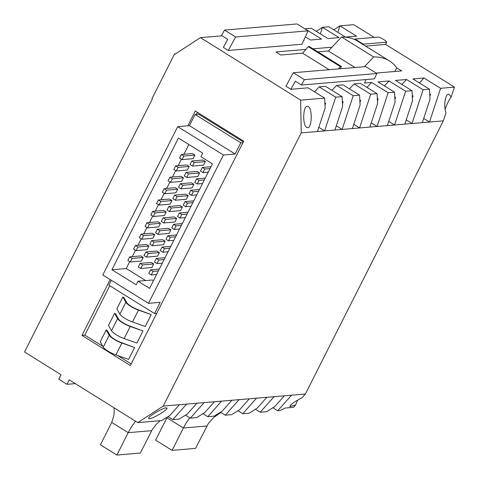 <?xml version="1.0" encoding="UTF-8"?>
<svg xmlns="http://www.w3.org/2000/svg" width="479" height="479" viewBox="0 0 479 479"><rect width="100%" height="100%" fill="white"/><g stroke="black" fill="none" stroke-linecap="round" stroke-linejoin="round"><path stroke-width="0.72" d="M220.879 412.461L213.406 417.718L208.401 423.43L195.534 448.392L172.087 450.38L183.397 427.986L166.926 417.772L155.615 440.159L172.087 450.38M166.926 417.772L167.219 417.137M189.738 417.79L186.109 423.053L183.397 427.986L206.844 425.999M160.226 420.688L156.022 424.544L152.376 429.37L140.323 453.068L116.876 455.05L128.186 432.657L111.715 422.442L100.404 444.835L116.876 455.05M111.715 422.442L113.876 415.616L114.224 411.485L113.96 407.743M135.551 421.203L131.593 426.609L128.186 432.657L151.633 430.675M144.047 255.564L146.52 257.097L148.328 253.511L145.861 251.978L144.047 255.564M338.378 68.922L340.419 66.611L341.485 66.521L309.368 46.595L308.302 46.685L302.578 53.175L329.211 69.695M341.485 66.521L340.353 68.754M274.736 406.611L266.623 411.689L260.229 412.227L274.024 396.696L284.316 395.828L274.736 406.611M231.872 400.264L222.298 411.048L214.185 416.125L207.79 416.664L221.585 401.139L239.063 399.66L225.274 415.185L220.46 412.197M295.663 404.965L293.573 407.318L285.256 408.018L279.844 410.569L277.712 410.748L291.501 395.217L305.357 394.049L302.057 397.762C294.106 401.875 290.04 404.845 289.855 406.659L295.663 404.965L297.585 400.121M371.255 122.869L377.057 126.468L359.579 127.947L370.674 94.213L354.101 83.933L349.454 88.866M111.338 280.287L108.859 285.185L154.561 313.541L156.711 313.356M243.308 141.916L198.593 114.17L195.097 114.469L189.439 125.666L177.715 126.654L102.793 274.982L148.49 303.333L160.214 302.345L154.561 313.541M185.499 415.155L190.313 418.143L204.102 402.617L196.917 403.222L186.624 404.096L172.829 419.622L168.015 416.634M295.28 81.196L301.453 85.028L304.393 79.634L293.28 72.736L285.933 86.22L290.873 89.286L295.28 81.196M106.218 329.905L109.242 335.216L103.248 347.083L100.225 341.772L106.218 329.905L107.29 330.57L110.146 335.581A9.287 2.161 -153.2 0 0 121.504 342.629L134.623 347.526L128.629 359.394L115.864 354.909A10.316 2.401 -153.2 0 1 103.248 347.083M221.585 401.139L214.394 401.743L204.814 412.527L196.707 417.604L190.313 418.143M163.099 217.855L161.291 221.436L163.758 222.969L165.566 219.388L176.655 218.448L174.182 216.915L163.099 217.855L165.566 219.388M340.419 66.611L308.302 46.685M443.356 120.858L446.009 112.793C443.482 106.769 445.111 94.141 448.392 94.279L449.32 94.513L451.152 97.147L454.451 87.124L440.59 88.298L429.501 122.031L443.356 120.858L305.357 394.049M181.775 214.502L179.96 218.083L177.493 216.55L179.302 212.969L181.775 214.502L187.103 214.047M185.295 217.634L179.96 218.083M156.561 274.509L151.232 274.958L148.759 273.425L150.574 269.845L159.291 269.108M336.294 125.827L342.102 129.426L334.911 130.037L342.617 106.607L342.108 96.632L335.713 97.171L319.146 86.891L314.493 91.824M290.873 89.286L308.057 87.831L324.63 98.111L325.133 108.086L317.433 131.515L301.225 132.887L163.231 406.072L137.772 422.592L161.746 420.562L169.859 415.485L179.433 404.701L163.231 406.072M342.108 96.632L325.54 86.352L319.146 86.891M331.971 90.345L336.623 85.412L343.018 84.873L359.585 95.153L360.094 105.129L352.388 128.558L359.579 127.947L353.777 124.348M370.674 94.213L377.069 93.674L360.495 83.394L354.101 83.933M366.932 87.388L371.584 82.454L388.152 92.734L377.057 126.468L387.349 125.6L395.055 102.171L394.546 92.196L388.152 92.734M366.094 79.556L364.465 83.059L371.584 82.454M256.54 398.175L242.751 413.706L249.146 413.167L257.259 408.09L266.833 397.307L256.54 398.175L249.355 398.785L239.775 409.569L231.668 414.646L225.274 415.185M377.308 98.393L378.105 98.913L377.44 100.949M153.442 280.688L152.322 279.999L138.042 281.203L136.228 284.789L111.936 269.719L178.451 138.054L202.743 153.118L200.929 156.705L212.46 163.854L149.568 288.358L138.042 281.203M186.08 172.356L184.271 175.937L186.744 177.469L188.552 173.883L199.635 172.949L197.168 171.416L186.08 172.356L188.552 173.883M183.84 156.022L182.032 159.603L193.115 158.669L194.929 155.082L183.84 156.022L181.373 154.489L179.559 158.076L182.032 159.603M131.168 363.914L117.696 355.556M102.811 346.317L84.807 335.15L81.981 335.39L110.182 279.568M187.852 125.797L195.324 111.014L243.685 141.173L130.348 365.543L81.981 335.39M307.692 127.701C312.074 127.893 312.542 108.47 308.201 106.458L307.279 106.224C302.932 106.027 302.405 125.223 306.698 127.426L307.692 127.701M137.772 422.592L69.227 379.847L66.964 384.326L58.767 379.212L61.031 374.734L24.549 351.987L152.37 98.955L151.957 98.698L174.584 53.911L174.991 54.169L200.45 37.655L300.656 100.141L301.225 132.887M300.656 100.141L324.63 98.111M122.846 296.986L116.852 308.853L119.876 314.164A10.316 2.401 -153.2 0 0 132.491 321.996L145.257 326.48L151.25 314.613L138.485 310.123A10.316 2.401 -153.2 0 1 125.869 302.297L122.846 296.986L123.917 297.651L126.773 302.668A9.287 2.161 -153.2 0 0 138.132 309.709L151.25 314.613M406.216 119.912L412.018 123.51L404.833 124.121L412.533 100.692L412.03 90.717L395.456 80.436L406.545 79.496L423.113 89.777L412.018 123.51L422.31 122.642L430.016 99.213L429.507 89.238L423.113 89.777M406.545 79.496L401.893 84.43M412.269 95.435L413.066 95.956L412.395 97.991M176.655 218.448L174.841 222.034L163.758 222.969M164.537 248.625L162.722 252.205L160.255 250.679L162.064 247.092L164.537 248.625L169.865 248.176M168.057 251.756L162.722 252.205M355.005 67.515L328.372 50.99L341.557 37.015A206.353 70.862 -58.2 0 1 357.232 40.943L389.349 60.863A206.353 70.862 -58.2 0 1 396.726 67.844L394.888 71.485M317.882 51.876L328.372 50.99M143.209 257.462L140.742 255.93L129.653 256.87L127.845 260.45L130.318 261.983L141.401 261.043L143.209 257.462L132.126 258.403L130.318 261.983M145.646 280.562L126.222 268.509L111.936 269.719M126.222 268.509L129.707 261.606M132.21 256.654L135.455 250.23M137.958 245.278L141.203 238.853M143.706 233.902L146.945 227.483M149.448 222.525L152.693 216.107M155.196 211.149L158.441 204.731M160.944 199.773L164.183 193.354M166.686 188.403L169.931 181.978M172.434 177.026L175.679 170.602M178.182 165.65L181.421 159.226M183.924 154.274L188.858 144.508M146.52 257.097L157.603 256.157L159.417 252.577L156.944 251.044L145.861 251.978M301.453 85.028L374.38 78.855L376.871 73.503L365.752 66.605L293.28 72.736M341.557 37.015L373.668 56.935L364.447 66.713M158.375 270.922L153.041 271.377L150.574 269.845M359.825 99.872L360.627 100.392L359.957 102.428M199.635 172.949L197.827 176.529L186.744 177.469M412.299 96.022L413.066 95.956M196.917 403.222L187.337 414.006L179.224 419.083L172.829 419.622M376.177 73.071L401.665 70.91L396.726 67.844M429.777 94.543L430.549 94.477L429.879 96.513M429.747 93.956L430.549 94.477M169.877 177.242L168.069 180.822L170.542 182.355L172.35 178.775L169.877 177.242L180.966 176.302L183.433 177.835L172.35 178.775M164.794 193.732L162.321 192.199L164.135 188.618L166.602 190.151L164.794 193.732L175.877 192.792L177.685 189.211L166.602 190.151M170.787 246.356L162.064 247.092M188.025 212.227L179.302 212.969M272.898 407.761L277.712 410.748M255.415 409.24L260.229 412.227M242.751 413.706L237.937 410.719M202.976 413.676L207.79 416.664M130.228 326.468L124.121 338.563L136.886 343.048L142.993 330.959L130.228 326.468A10.316 2.401 -153.2 0 1 117.612 318.643L111.505 330.738L108.482 325.427L114.589 313.332L117.612 318.643M124.121 338.563A10.316 2.401 -153.2 0 1 111.505 330.738M172.781 198.689L174.59 195.103L177.062 196.635L175.248 200.222L172.781 198.689M175.248 200.222L186.337 199.282L188.145 195.695L185.672 194.169L174.59 195.103M249.355 398.785L239.063 399.66M377.338 98.979L378.105 98.913M342.377 101.937L343.15 101.871L342.479 103.907M190.792 190.217L193.265 191.75L191.456 195.33L188.983 193.797L190.792 190.217L199.515 189.48M342.347 101.35L343.15 101.871M191.456 195.33L196.785 194.881M193.265 191.75L198.599 191.295M324.87 102.829L325.666 103.35L324.996 105.392M318.816 127.306L324.618 130.905L335.713 97.171M142.993 330.959L129.875 326.055A9.287 2.161 -153.2 0 1 118.517 319.014L115.661 314.002L114.589 313.332M175.613 236.8L170.279 237.249L168.47 240.835L165.997 239.302L167.812 235.716L176.529 234.979M170.279 237.249L167.812 235.716M168.47 240.835L173.805 240.38M373.668 56.935A206.353 70.862 -58.2 0 1 389.349 60.863M305.901 49.409L275.898 51.948L280.838 55.013L302.578 53.175M394.816 97.5L395.588 97.435L394.918 99.47M394.786 96.914L395.588 97.435M148.328 253.511L159.417 252.577M394.546 92.196L377.979 81.915L389.062 80.975L384.415 85.909M377.069 93.674L377.572 103.65L369.872 127.079M197.378 112.296L196.33 114.361M109.763 285.747L84.807 335.15M334.911 130.037L317.433 131.515M352.388 128.558L342.102 129.426L353.191 95.692L336.623 85.412M109.242 335.216A10.316 2.401 -153.2 0 0 121.858 343.042L134.623 347.526M429.507 89.238L412.94 78.957L424.023 78.017L419.37 82.951M149.436 418.694C153.364 418.61 169.249 408.803 166.86 407.94L166.171 407.857C162.261 407.94 146.43 417.694 148.735 418.604L149.436 418.694M423.693 118.433L429.501 122.031L422.31 122.642M388.732 121.391L394.54 124.989L404.833 124.121M412.03 90.717L405.635 91.255L394.54 124.989L387.349 125.6M179.433 404.701L186.624 404.096M214.394 401.743L204.102 402.617M266.833 397.307L274.024 396.696M284.316 395.828L291.501 395.217M376.871 73.503L304.393 79.634M363.064 44.559L363.274 44.152L355.041 39.044L354.759 39.595M363.274 44.152L386.721 42.17L385.589 44.409L365.555 46.104M355.041 39.044L378.488 37.063A6.449 1.497 -153.2 0 1 386.721 42.17M359.585 95.153L353.191 95.692M183.433 177.835L181.625 181.421L170.542 182.355M194.929 155.082L192.456 153.549L181.373 154.489M151.232 274.958L153.041 271.377M389.062 80.975L405.635 91.255M177.685 189.211L175.218 187.678L164.135 188.618M424.023 78.017L440.59 88.298M324.9 103.416L325.666 103.35M359.855 100.458L360.627 100.392M129.653 256.87L132.126 258.403M173.554 224.34L171.745 227.926L174.218 229.459L176.027 225.872L173.554 224.34L182.277 223.603M454.451 87.124L385.589 44.409M312.943 48.816L331.941 47.205M316.29 31.321L322.451 27.327L328.845 26.788L345.413 37.069L356.502 36.129L339.928 25.848L353.682 24.686L374.303 37.416M320.319 33.817L322.451 27.327L339.018 37.607L327.935 38.548L311.368 28.267L304.973 28.806L321.541 39.086L310.458 40.026L305.327 36.841M303.698 40.344L304.063 40.565L303.572 40.607M224.519 30.081L296.998 23.95L308.117 30.848L301.89 44.236L228.291 50.463L223.352 47.397L227.759 39.308L221.579 35.476L224.519 30.081L235.638 36.979L228.291 50.463M200.45 37.655L222.13 35.817M75.281 383.619L66.964 384.326M174.584 53.911L175.506 53.834M333.767 29.842L339.928 25.848L337.797 32.338M308.117 30.848L235.638 36.979M196.54 178.841L194.731 182.421L197.198 183.954L199.013 180.373L196.54 178.841L205.263 178.104M188.145 195.695L177.062 196.635M174.218 229.459L179.547 229.004M181.355 225.423L176.027 225.872M197.198 183.954L202.533 183.505M204.341 179.924L199.013 180.373M242.943 142.634L240.799 142.82L235.141 154.016L223.418 155.004L177.715 126.654M148.49 303.333L223.418 155.004M240.799 142.82L195.097 114.469M189.439 125.666L235.141 154.016M152.268 245.721L163.351 244.781L165.159 241.2L162.692 239.668L151.603 240.608L154.076 242.14L152.268 245.721L149.795 244.188L151.603 240.608M159.046 205.108L170.135 204.168L171.943 200.587L169.47 199.054L158.387 199.994L156.579 203.575L159.046 205.108L160.854 201.521L158.387 199.994M155.112 212.898L153.298 216.484L164.387 215.544L166.195 211.963L163.728 210.431L152.639 211.365L155.112 212.898L166.195 211.963M170.907 229.824L168.434 228.291L157.352 229.231L155.543 232.812L158.01 234.345L159.824 230.764L170.907 229.824L169.099 233.405L158.01 234.345M178.092 167.399L176.284 170.979L187.373 170.045L189.181 166.458L186.708 164.926L175.625 165.866L178.092 167.399L189.181 166.458M151.861 267.533L153.669 263.953L151.196 262.42L140.113 263.354L142.586 264.887L140.772 268.474L151.861 267.533M147.556 227.86L158.639 226.92L160.447 223.34L157.98 221.807L146.897 222.741L145.083 226.328L147.556 227.86L149.364 224.274L146.897 222.741M182.397 207.072L179.93 205.539L168.842 206.479L171.314 208.012L182.397 207.072L180.589 210.658L169.506 211.592L171.314 208.012M193.893 184.325L191.42 182.792L180.338 183.726L178.529 187.313L180.996 188.846L192.079 187.906L193.893 184.325L182.804 185.259L180.338 183.726M136.06 250.607L147.149 249.673L148.957 246.086L146.484 244.553L135.401 245.493L133.593 249.074L136.06 250.607L137.874 247.026L135.401 245.493M154.705 234.71L152.232 233.177L141.149 234.117L139.341 237.698L141.808 239.231L152.891 238.297L154.705 234.71L143.616 235.65L141.808 239.231M203.575 165.153L205.383 161.573L202.916 160.04L191.828 160.98L194.3 162.513L192.486 166.093L203.575 165.153M191.043 206.257L185.708 206.706L183.235 205.174L185.05 201.593L187.517 203.126L192.851 202.671M185.05 201.593L193.767 200.851M185.708 206.706L187.517 203.126M205.383 161.573L194.3 162.513M192.486 166.093L190.019 164.56L191.828 160.98M143.616 235.65L141.149 234.117M148.957 246.086L137.874 247.026M180.996 188.846L182.804 185.259M208.281 172.129L202.946 172.584L204.755 168.997L202.288 167.464L211.005 166.728M210.089 168.548L204.755 168.997M202.946 172.584L200.473 171.051L202.288 167.464M168.842 206.479L167.033 210.059L169.506 211.592M149.364 224.274L160.447 223.34M165.039 257.732L156.316 258.468L154.507 262.049L156.98 263.582L162.309 263.133M156.98 263.582L158.788 260.001L164.117 259.552M156.316 258.468L158.788 260.001M140.113 263.354L138.305 266.941L140.772 268.474M153.669 263.953L142.586 264.887M175.625 165.866L173.817 169.446L176.284 170.979M157.352 229.231L159.824 230.764M153.298 216.484L150.831 214.951L152.639 211.365M160.854 201.521L171.943 200.587M154.076 242.14L165.159 241.2M451.152 97.147C448.841 100.153 446.835 104.248 445.129 109.428M125.869 302.297L119.876 314.164M121.858 343.042L115.864 354.909M138.485 310.123L132.491 321.996"/></g></svg>

